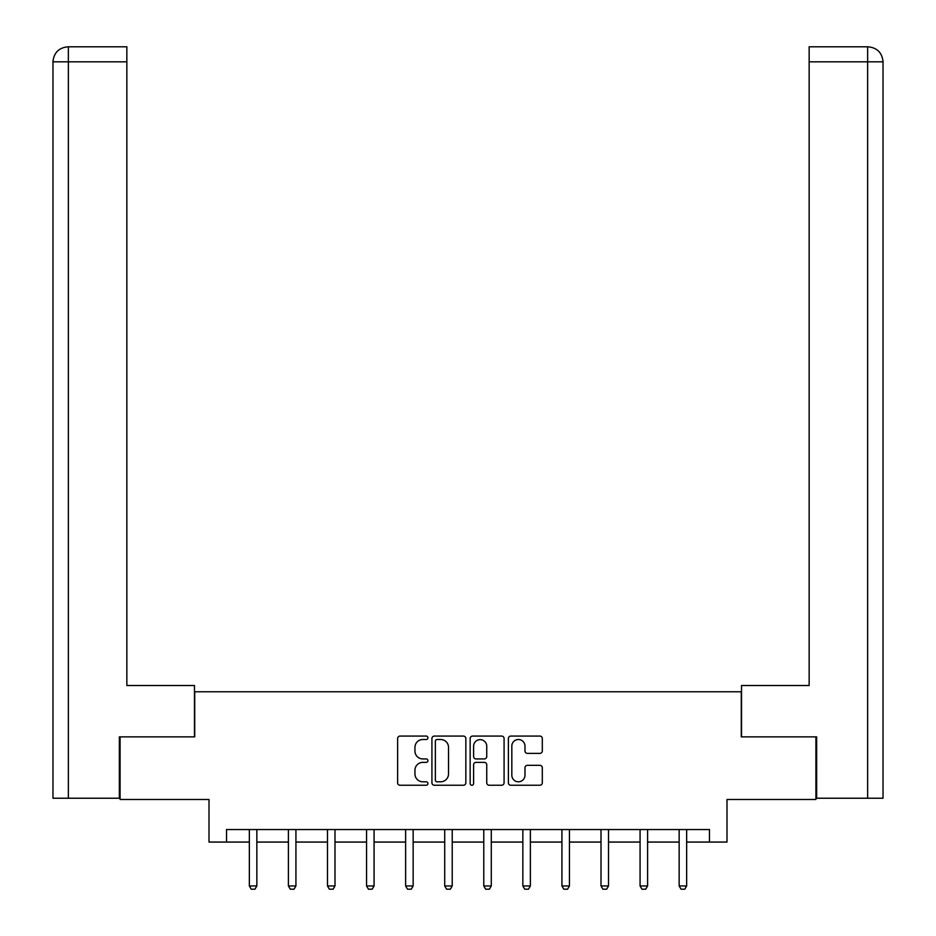<?xml version="1.0" encoding="UTF-8"?>
<svg xmlns="http://www.w3.org/2000/svg" width="936" height="936" viewBox="0 0 936 936"><rect width="100%" height="100%" fill="white"/><g stroke="black" fill="none" stroke-linecap="round" stroke-linejoin="round"><path stroke-width="1.4" d="M427.927 737.79A1.72 1.72 0 0 0 426.208 736.07L400.081 736.07A2.457 2.457 0 0 0 397.625 738.527L397.625 782.788A2.457 2.457 0 0 0 400.081 785.245L426.208 785.245A1.72 1.72 0 0 0 427.927 783.526A1.72 1.72 0 0 0 426.208 781.794L422.826 781.794A7.862 7.862 0 0 1 414.952 773.932L414.952 770.246A7.862 7.862 0 0 1 422.826 762.372L426.208 762.372A1.72 1.72 0 0 0 427.927 760.652A1.72 1.72 0 0 0 426.208 758.932L422.826 758.932A7.862 7.862 0 0 1 414.952 751.07L414.952 747.384A7.862 7.862 0 0 1 422.826 739.51L426.208 739.51A1.72 1.72 0 0 0 427.927 737.79M539.85 753.398A2.457 2.457 0 0 0 542.307 750.941L542.307 738.527A2.457 2.457 0 0 0 539.85 736.07L510.845 736.07A2.457 2.457 0 0 0 508.377 738.527L508.377 782.788A2.457 2.457 0 0 0 510.845 785.245L539.85 785.245A2.457 2.457 0 0 0 542.307 782.788L542.307 767.789A2.457 2.457 0 0 0 539.85 765.332L527.436 765.332A2.457 2.457 0 0 0 524.979 767.789L524.979 775.219A6.575 6.575 0 0 1 518.404 781.794A6.575 6.575 0 0 1 511.828 775.219L511.828 746.086A6.575 6.575 0 0 1 518.404 739.51A6.575 6.575 0 0 1 524.979 746.086L524.979 750.941A2.457 2.457 0 0 0 527.436 753.398L539.85 753.398M226.547 842.061L226.547 829.542L709.453 829.542L709.453 842.061L726.991 842.061L726.991 799.484L815.911 799.484L815.911 736.866L741.265 736.866L741.265 691.774L194.735 691.774L194.735 736.866L120.089 736.866L120.089 799.484L209.009 799.484L209.009 842.061L249.339 842.061M465.847 738.527A2.457 2.457 0 0 0 463.39 736.07L434.374 736.07A2.457 2.457 0 0 0 431.917 738.527L431.917 782.788A2.457 2.457 0 0 0 434.374 785.245L463.39 785.245A2.457 2.457 0 0 0 465.847 782.788L465.847 738.527M472.61 736.07L501.626 736.07A2.457 2.457 0 0 1 504.083 738.527L504.083 782.788A2.457 2.457 0 0 1 501.626 785.245L489.2 785.245A2.457 2.457 0 0 1 486.743 782.788L486.743 764.841A2.457 2.457 0 0 0 484.286 762.372L476.05 762.372A2.457 2.457 0 0 0 473.593 764.841L473.593 783.526A1.72 1.72 0 0 1 471.873 785.245A1.72 1.72 0 0 1 470.153 783.526L470.153 738.527A2.457 2.457 0 0 1 472.61 736.07M256.85 842.061L288.405 842.061M295.928 842.061L327.483 842.061M334.994 842.061L366.561 842.061M374.072 842.061L405.627 842.061M413.15 842.061L444.705 842.061M452.217 842.061L483.783 842.061M491.295 842.061L522.85 842.061M530.373 842.061L561.928 842.061M569.439 842.061L601.006 842.061M608.517 842.061L640.072 842.061M647.595 842.061L679.15 842.061M686.661 842.061L709.453 842.061M437.089 739.51A1.72 1.72 0 0 0 435.357 741.23L435.357 780.074A1.72 1.72 0 0 0 437.089 781.794L440.645 781.794A7.862 7.862 0 0 0 448.519 773.932L448.519 747.384A7.862 7.862 0 0 0 440.645 739.51L437.089 739.51M486.743 746.214A6.575 6.575 0 0 0 480.168 739.639A6.575 6.575 0 0 0 473.593 746.214L473.593 756.475A2.457 2.457 0 0 0 476.05 758.932L484.286 758.932A2.457 2.457 0 0 0 486.743 756.475L486.743 746.214M257.143 829.542L256.967 830.08A2.504 2.504 0 0 0 256.85 830.84L256.85 885.947L254.966 889.2L251.211 889.2L249.339 885.947L249.339 830.84A2.504 2.504 0 0 0 249.222 830.08L249.046 829.542M249.339 885.947L256.85 885.947M194.477 736.866L194.477 685.515L126.851 685.515L126.851 61.823L68.363 61.823L68.363 798.232L119.34 798.232L119.34 736.866L120.089 736.866M68.363 798.232L52.966 798.232L52.966 61.823C53.867 52.697 58.863 47.689 67.977 46.8L68.012 46.8M126.851 46.8L68 46.8L126.851 46.8L126.851 61.823M67.989 46.8C58.851 47.701 53.843 52.708 52.966 61.823L68.363 61.823L68.363 46.8L71.744 46.8M741.523 736.866L741.523 685.515L809.149 685.515L809.149 46.8L867.988 46.8M883.034 647.946L883.034 61.823L883.034 798.232L816.66 798.232L816.66 736.866L815.911 736.866M867.637 798.232L867.637 61.823L883.034 61.823C882.133 52.697 877.137 47.689 868.023 46.8L809.149 46.8M864.256 46.8L867.637 46.8L867.637 61.823L809.149 61.823M296.209 829.542L296.045 830.08A2.504 2.504 0 0 0 295.928 830.84L295.928 885.947L294.044 889.2L290.289 889.2L288.405 885.947L288.405 830.84A2.504 2.504 0 0 0 288.288 830.08L288.112 829.542M288.405 885.947L295.928 885.947M335.287 829.542L335.111 830.08A2.504 2.504 0 0 0 334.994 830.84L334.994 885.947L333.122 889.2L329.367 889.2L327.483 885.947L327.483 830.84A2.504 2.504 0 0 0 327.366 830.08L327.19 829.542M327.483 885.947L334.994 885.947M374.365 829.542L374.189 830.08A2.504 2.504 0 0 0 374.072 830.84L374.072 885.947L372.189 889.2L368.433 889.2L366.561 885.947L366.561 830.84A2.504 2.504 0 0 0 366.444 830.08L366.269 829.542M366.561 885.947L374.072 885.947M413.431 829.542L413.267 830.08A2.504 2.504 0 0 0 413.15 830.84L413.15 885.947L411.267 889.2L407.511 889.2L405.627 885.947L405.627 830.84A2.504 2.504 0 0 0 405.51 830.08L405.346 829.542M405.627 885.947L413.15 885.947M452.509 829.542L452.334 830.08A2.504 2.504 0 0 0 452.217 830.84L452.217 885.947L450.345 889.2L446.589 889.2L444.705 885.947L444.705 830.84A2.504 2.504 0 0 0 444.588 830.08L444.413 829.542M444.705 885.947L452.217 885.947M491.587 829.542L491.412 830.08A2.504 2.504 0 0 0 491.295 830.84L491.295 885.947L489.411 889.2L485.655 889.2L483.783 885.947L483.783 830.84A2.504 2.504 0 0 0 483.666 830.08L483.491 829.542M483.783 885.947L491.295 885.947M530.654 829.542L530.49 830.08A2.504 2.504 0 0 0 530.373 830.84L530.373 885.947L528.489 889.2L524.733 889.2L522.85 885.947L522.85 830.84A2.504 2.504 0 0 0 522.733 830.08L522.569 829.542M522.85 885.947L530.373 885.947M569.731 829.542L569.556 830.08A2.504 2.504 0 0 0 569.439 830.84L569.439 885.947L567.567 889.2L563.811 889.2L561.928 885.947L561.928 830.84A2.504 2.504 0 0 0 561.811 830.08L561.635 829.542M561.928 885.947L569.439 885.947M608.809 829.542L608.634 830.08A2.504 2.504 0 0 0 608.517 830.84L608.517 885.947L606.633 889.2L602.878 889.2L601.006 885.947L601.006 830.84A2.504 2.504 0 0 0 600.889 830.08L600.713 829.542M601.006 885.947L608.517 885.947M647.887 829.542L647.712 830.08A2.504 2.504 0 0 0 647.595 830.84L647.595 885.947L645.711 889.2L641.956 889.2L640.072 885.947L640.072 830.84A2.504 2.504 0 0 0 639.955 830.08L639.791 829.542M640.072 885.947L647.595 885.947M686.954 829.542L686.778 830.08A2.504 2.504 0 0 0 686.661 830.84L686.661 885.947L684.789 889.2L681.034 889.2L679.15 885.947L679.15 830.84A2.504 2.504 0 0 0 679.033 830.08L678.857 829.542M679.15 885.947L686.661 885.947M52.966 61.823L52.966 647.946"/></g></svg>
